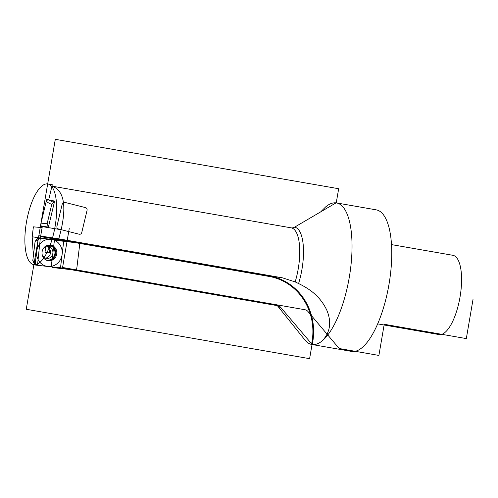 <?xml version="1.0" encoding="UTF-8"?>
<svg xmlns="http://www.w3.org/2000/svg" width="498" height="498" viewBox="0 0 498 498"><rect width="100%" height="100%" fill="white"/><g stroke="black" fill="none" stroke-linecap="round" stroke-linejoin="round"><path stroke-width="0.75" d="M277.374 305.654L304.925 339.985A71.843 25.392 -80.1 0 0 311.798 344.473L351.526 351.401A71.843 25.392 -80.1 0 0 351.756 351.439A71.843 25.392 99.9 0 0 388.938 284.657A71.843 25.392 99.9 0 0 376.202 209.851L336.48 202.923A71.843 25.392 99.9 0 0 336.243 202.885L338.665 188.723L55.297 139.328L40.836 223.951L47.671 183.936L52.296 184.746L48.648 200.003L54.643 201.049L48.287 227.642L42.293 226.59L40.581 236.606L269.125 276.446L269.424 275.911L282.434 277.828L58.783 238.841L61.167 229.721C66.682 204.746 63.613 190.224 51.96 186.146L48.648 199.997L54.537 201.485L46.675 199.499L54.537 201.485M282.434 277.828L295.158 281.899L298.582 283.543C309.046 288.653 319.822 295.644 326.781 310.111C331.699 321.864 330.292 332.01 322.548 340.557C319.056 343.595 315.614 344.921 312.234 344.541L280.822 307.503A40.743 14.398 99.9 0 1 277.442 305.666M295.158 281.899A39.516 13.969 -80.1 0 0 291.199 227.847A5.746 5.378 98.4 0 0 291.206 227.847L51.96 186.146M277.498 305.679A39.516 13.969 -80.1 0 0 277.629 305.704A39.516 13.969 -80.1 0 0 277.76 305.722L59.436 267.569M42.218 227.026L41.994 227.586L33.385 226.839L32.183 236.768L33.36 255.885M48.3 227.598L61.167 229.721M58.783 238.841L40.954 236.083L269.424 275.911A57.538 53.821 -81.6 0 1 312.234 344.541A71.843 25.392 -80.1 0 1 312.034 344.51L309.613 358.672L26.251 309.277L38.825 235.716L40.674 236.04M42.293 226.59L40.319 226.092L42.293 226.59L40.338 238.019L37.58 237.608L40.332 238.063L40.954 236.083M37.425 239.108L37.58 237.608L32.183 236.768M320.507 212.055L325.729 206.838C329.352 203.831 332.789 202.499 336.044 202.86L294.555 227.188A40.743 14.398 99.9 0 1 298.582 283.543M291.199 227.847L291.206 227.847A5.746 5.378 98.4 0 0 294.555 227.188M336.243 202.885A71.843 25.392 -80.1 0 0 336.044 202.86L335.658 203.228M336.48 202.923A71.843 25.392 99.9 0 1 351.115 263.872A71.843 25.392 99.9 0 1 322.548 340.557M277.76 305.722A5.746 5.378 -81.6 0 1 280.822 307.503M40.332 238.063L63.769 240.808L60.501 267.849M452.738 255.281A40.232 14.218 99.9 0 1 452.869 255.3A40.232 14.218 99.9 0 1 460.003 297.194A40.232 14.218 99.9 0 1 439.18 334.594A40.232 14.218 -80.1 0 1 439.049 334.569L377.677 323.874M40.848 223.882L46.146 201.715C46.569 200.364 47.435 199.798 48.742 200.022C47.435 199.798 46.569 200.364 46.146 201.715L40.848 223.882C40.612 225.283 41.129 226.192 42.386 226.615C41.129 226.192 40.612 225.283 40.848 223.882L47.254 223.216L51.736 204.479L46.146 201.715M54.326 202.792C53.018 202.568 52.153 203.128 51.736 204.479M47.254 223.216C47.017 224.617 47.534 225.526 48.792 225.949M38.078 240.092L35.339 262.732L36.08 264.755L37.182 265.241L58.372 267.719C59.698 267.775 60.495 267.102 60.756 265.708L63.495 243.068C63.57 241.655 62.953 240.82 61.652 240.565L39.404 238.231L38.078 240.092L35.339 262.732C35.265 264.145 35.881 264.98 37.182 265.241L58.372 267.719C59.698 267.775 60.495 267.102 60.756 265.708L63.495 243.068C63.57 241.655 62.953 240.82 61.652 240.565L40.463 238.081C39.137 238.025 38.34 238.698 38.078 240.092L35.109 241.387L32.8 260.522L35.339 262.732M50.366 245.053A7.906 7.395 -81.6 0 1 50.566 245.084A7.906 7.395 -81.6 0 1 56.747 253.868A7.906 7.395 -81.6 0 1 48.468 260.747A7.906 7.395 -81.6 0 1 48.269 260.722A7.906 7.395 -81.6 0 1 42.087 251.932A7.906 7.395 -81.6 0 1 50.366 245.053L49.42 252.903L45.025 252.256L45.654 247.064M33.715 262.695L32.8 260.522M35.109 241.387L36.659 239.445M47.055 246.74A5.889 5.509 -81.6 0 1 50.479 253.059A5.889 5.509 -81.6 0 1 45.38 258.113M42.878 249.336A5.889 5.509 98.4 0 1 48.113 246.759A5.889 5.509 -81.6 0 1 48.262 246.778A5.889 5.509 -81.6 0 1 52.869 253.326A5.889 5.509 -81.6 0 1 46.7 258.45A5.889 5.509 98.4 0 1 46.551 258.431A5.889 5.509 98.4 0 1 42.125 254.428M473.1 298.931L466.321 338.59L384.226 324.279L378.897 355.435L339.175 348.507L307.963 311.499A5.746 5.378 -81.6 0 0 304.901 309.719L62.58 267.476L69.241 228.526M42.118 227.592L40.288 227.132L40.792 224.2L33.876 264.662A40.948 14.473 -80.1 0 0 55.097 226.409A40.948 14.473 -80.1 0 0 47.671 183.936A40.948 14.473 -80.1 0 0 26.45 222.189A40.948 14.473 -80.1 0 0 33.876 264.662L37.493 265.297L40.338 238.019M40.319 226.092L46.675 199.499L40.319 226.092M35.065 264.992L38.352 237.832L63.769 240.808L60.482 267.968L35.065 264.992L60.482 267.968L63.769 240.808L38.352 237.832L35.065 264.992M48.113 246.759L48.86 245.259A1.438 0.51 96.7 0 1 49.009 245.028M47.777 266.48A13.676 12.792 98.4 0 0 62.126 254.391A13.676 12.792 98.4 0 0 51.057 239.32A13.676 12.792 98.4 0 0 36.709 251.409A13.676 12.792 98.4 0 0 47.777 266.48M53.267 267.607C51.96 267.351 51.35 266.517 51.425 265.098L54.158 242.458C54.425 241.069 55.222 240.397 56.548 240.447L77.738 242.931C79.039 243.186 79.655 244.02 79.58 245.439L76.841 268.08C76.574 269.468 75.777 270.14 74.451 270.09L53.267 267.607M62.231 204.08C62.655 202.73 63.52 202.169 64.827 202.393L85.525 207.616C86.783 208.04 87.293 208.948 87.063 210.349L81.759 232.516C81.342 233.867 80.477 234.434 79.17 234.209L58.471 228.987C57.208 228.563 56.697 227.648 56.934 226.248L62.231 204.08M269.125 276.446A56.965 53.286 -81.6 0 1 311.599 343.994M54.238 202.748L48.742 200.022M48.692 225.961L42.411 226.615M45.71 259.807A7.482 6.997 98.4 0 0 47.067 260.112A7.482 6.997 -81.6 0 0 54.917 253.501A7.482 6.997 -81.6 0 0 48.86 245.259A7.482 6.997 98.4 0 0 47.858 245.221M50.018 245.022A7.906 7.395 -81.6 0 1 55.633 253.818A7.906 7.395 -81.6 0 1 47.721 260.616M277.635 305.704L60.389 267.831M452.869 255.3L391.496 244.605M33.54 262.546L35.974 264.656M36.441 239.538L39.242 238.312"/></g></svg>
